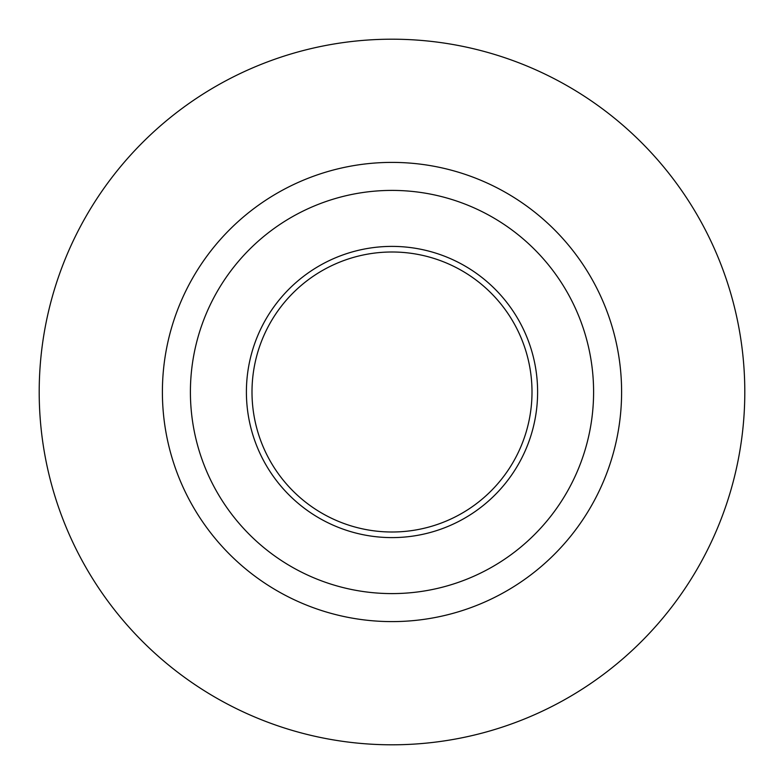 <?xml version="1.0" encoding="UTF-8"?>
<svg xmlns="http://www.w3.org/2000/svg" width="784" height="784" viewBox="0 0 784 784"><rect width="100%" height="100%" fill="white"/><g stroke="black" fill="none" stroke-linecap="round" stroke-linejoin="round"><path stroke-width="1.18" d="M392 744.8A352.8 352.8 0 0 1 39.2 392A352.8 352.8 0 0 1 392 39.2A352.8 352.8 0 0 1 744.8 392A352.8 352.8 0 0 1 392 744.8M532.003 392A140.003 140.003 0 0 1 392 532.003A140.003 140.003 0 0 1 251.997 392A140.003 140.003 0 0 1 392 251.997A140.003 140.003 0 0 1 532.003 392M246.401 392A145.599 145.599 0 0 0 464.804 518.097A145.599 145.599 0 0 0 464.804 265.903A145.599 145.599 0 0 0 246.401 392M392 593.596A201.596 201.596 0 0 0 593.596 392A201.596 201.596 0 0 0 392 190.404A201.596 201.596 0 0 0 190.404 392A201.596 201.596 0 0 0 392 593.596M392 621.604A229.604 229.604 0 0 1 162.396 392A229.604 229.604 0 0 1 392 162.396A229.604 229.604 0 0 1 621.604 392A229.604 229.604 0 0 1 392 621.604"/></g></svg>
